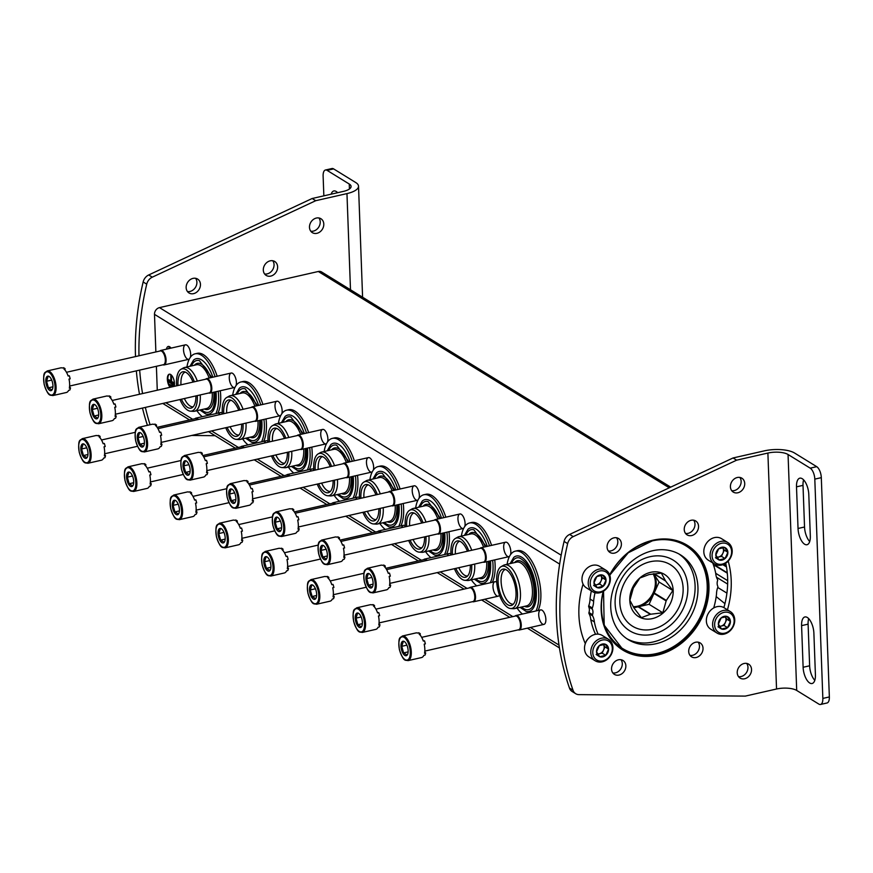 <?xml version="1.0" encoding="UTF-8"?>
<svg xmlns="http://www.w3.org/2000/svg" width="873" height="873" viewBox="0 0 873 873"><rect width="100%" height="100%" fill="white"/><g stroke="black" fill="none" stroke-linecap="round" stroke-linejoin="round"><path stroke-width="1.31" d="M155.874 351.95L154.488 314.345A5.947 4.9 -58.4 0 1 159.497 307.612L318.318 271.492A5.947 4.9 -58.4 0 1 321.635 271.983L670.704 487.145M715.522 564.536L714.016 566.566M716.187 596.597L724.939 603.658M726.914 593.127L717.737 587.474M174.273 386.357A7.431 3.263 -102.8 0 0 173.301 378.184A7.431 3.263 -102.8 0 0 169.275 374.211A7.431 3.263 -102.8 0 0 167.365 379.537A7.431 3.263 -102.8 0 0 170.017 387.317M166.481 349.156A7.431 3.263 77.2 0 1 170.017 347.018A7.431 3.263 77.2 0 1 171.032 348.12M264.53 443.015A7.431 3.263 77.2 0 1 267.989 441.312A7.431 3.263 77.2 0 1 268.055 441.378M310.275 471.213A7.431 3.263 77.2 0 1 313.723 469.51A7.431 3.263 77.2 0 1 313.789 469.565M356.009 499.4A7.431 3.263 77.2 0 1 359.458 497.697A7.431 3.263 77.2 0 1 359.523 497.763M401.744 527.598A7.431 3.263 77.2 0 1 405.192 525.895A7.431 3.263 77.2 0 1 405.268 525.95M447.478 555.785A7.431 3.263 77.2 0 1 450.937 554.082A7.431 3.263 77.2 0 1 451.003 554.148M499.465 595.091A7.431 3.263 77.2 0 1 493.343 589.526A7.431 3.263 77.2 0 1 496.672 582.28A7.431 3.263 77.2 0 1 496.737 582.335M545.865 619.35A7.431 3.263 77.2 0 1 545.287 623.115A7.431 3.263 77.2 0 1 539.11 617.866A7.431 3.263 77.2 0 1 542.406 610.467A7.431 3.263 77.2 0 1 545.865 619.35M218.796 414.828A7.431 3.263 77.2 0 1 222.244 413.125A7.431 3.263 77.2 0 1 222.32 413.18M235.044 387.252A7.431 3.263 77.2 0 1 229.435 379.831A7.431 3.263 77.2 0 1 232.949 373.6A7.431 3.263 77.2 0 1 236.408 382.472A7.431 3.263 77.2 0 1 236.103 385.495M280.79 415.45A7.431 3.263 77.2 0 1 275.17 408.018A7.431 3.263 77.2 0 1 278.694 401.787A7.431 3.263 77.2 0 1 282.143 410.67A7.431 3.263 77.2 0 1 281.837 413.682M326.524 443.637A7.431 3.263 77.2 0 1 320.904 436.216A7.431 3.263 77.2 0 1 324.429 429.985A7.431 3.263 77.2 0 1 327.888 438.857A7.431 3.263 77.2 0 1 327.582 441.88M372.258 471.835A7.431 3.263 77.2 0 1 366.638 464.403A7.431 3.263 77.2 0 1 370.163 458.172A7.431 3.263 77.2 0 1 373.622 467.055A7.431 3.263 77.2 0 1 373.317 470.067M418.003 500.022A7.431 3.263 77.2 0 1 412.383 492.601A7.431 3.263 77.2 0 1 415.897 486.37A7.431 3.263 77.2 0 1 419.356 495.242A7.431 3.263 77.2 0 1 419.051 498.265M463.738 528.22A7.431 3.263 77.2 0 1 458.118 520.788A7.431 3.263 77.2 0 1 461.642 514.557A7.431 3.263 77.2 0 1 465.091 523.44A7.431 3.263 77.2 0 1 464.796 526.452M509.472 556.407A7.431 3.263 77.2 0 1 503.852 548.986A7.431 3.263 77.2 0 1 507.377 542.755A7.431 3.263 77.2 0 1 510.836 551.627A7.431 3.263 77.2 0 1 510.53 554.65M189.31 359.065A7.431 3.263 77.2 0 1 183.69 351.633A7.431 3.263 77.2 0 1 187.215 345.413A7.431 3.263 77.2 0 1 190.674 354.285A7.431 3.263 77.2 0 1 190.369 357.297M157.271 390.22L156.398 366.3M587.998 638.916A7.431 6.133 121.6 0 0 585.685 642.67M615.127 603.745A41.5 34.243 121.6 0 0 670.89 624.904A41.5 34.243 121.6 0 0 668.423 557.771A41.5 34.243 121.6 0 0 615.127 603.745M168.467 348.698A6.144 2.695 77.2 0 1 169.668 347.443A6.144 2.695 77.2 0 1 170.595 347.574M172.647 386.728L169.493 384.371L172.494 386.761M173.16 386.193L169.493 384.371M173.291 385.08L168.696 381.708L173.269 384.524M173.792 384.404L168.696 381.708M170.857 375.99L170.77 381.086L168.074 379.962L173.792 383.487L171.053 381.261L171.381 375.87L170.573 375.816M173.792 383.487L174.294 382.821L171.053 381.261M171.577 381.141L171.381 375.87M170.748 380.639L168.053 379.417M169.537 374.168A7.431 3.263 -102.8 0 0 167.9 379.7A7.431 3.263 -102.8 0 0 170.541 387.208M193.184 406.818A17.831 7.824 77.2 0 1 184.378 398.535M180.973 384.829A17.831 7.824 77.2 0 1 185.283 372.062M220.302 390.744A33.436 14.677 77.2 0 1 220.694 395.851A33.436 14.677 77.2 0 1 217.912 413.136M186.942 366.944A33.436 14.677 77.2 0 1 195.116 353.816L197.2 353.336A33.436 14.677 77.2 0 1 217.148 376.219M218.217 391.213A33.436 14.677 77.2 0 1 218.61 396.32A33.436 14.677 77.2 0 1 215.827 413.616M202.307 416.683A33.436 14.677 77.2 0 1 196.894 410.703M195.116 353.816A33.436 14.677 77.2 0 1 215.074 376.7M216.002 391.726A28.427 12.484 77.2 0 1 216.198 394.847A28.427 12.484 77.2 0 1 205.842 414.02L199.917 410.015M189.965 366.267L193.577 360.091A28.427 12.484 77.2 0 1 212.87 377.191M214.944 391.966L215.107 394.509C215.009 408.739 211.07 410.899 210.895 410.997A26.55 11.655 77.2 0 1 201.434 409.677M191.482 365.918A26.55 11.655 77.2 0 1 199.437 360.636L211.833 377.431M213.83 392.217A23.626 10.378 77.2 0 1 213.896 393.417A23.626 10.378 77.2 0 1 204.337 409.011M194.384 365.252A23.626 10.378 77.2 0 1 210.742 377.682M212.248 392.577A22.436 9.854 77.2 0 1 212.281 393.297A22.436 9.854 77.2 0 1 206.464 408.531L194.493 411.248A22.436 9.854 77.2 0 1 193.184 411.347L190.456 411.161A21.639 9.505 77.2 0 1 179.991 399.528M176.641 385.811A21.639 9.505 77.2 0 1 180.94 369.323L183.319 367.969A22.436 9.854 77.2 0 1 184.541 367.5L196.512 364.772A22.436 9.854 77.2 0 1 209.171 378.042M200.244 394.923A22.436 9.854 77.2 0 1 200.299 396.026A22.436 9.854 77.2 0 1 194.493 411.248M184.541 367.5A22.436 9.854 77.2 0 1 197.331 381.108M197.276 395.6A21.639 9.505 77.2 0 1 197.32 396.386A21.639 9.505 77.2 0 1 190.456 411.161M180.94 369.323A21.639 9.505 77.2 0 1 194.363 381.785M195.879 395.916A18.628 8.173 77.2 0 1 192.049 407.735A18.628 8.173 77.2 0 1 181.398 399.212M178.005 385.506A18.628 8.173 77.2 0 1 183.854 371.723A18.628 8.173 77.2 0 1 193.009 382.09M238.918 435.005A17.831 7.824 77.2 0 1 230.112 426.722M226.707 413.027A17.831 7.824 77.2 0 1 231.018 400.26M266.047 418.931A33.436 14.677 77.2 0 1 266.429 424.049A33.436 14.677 77.2 0 1 263.646 441.334M232.676 395.142A33.436 14.677 77.2 0 1 240.85 382.003L242.934 381.534A33.436 14.677 77.2 0 1 262.893 404.417M263.962 419.411A33.436 14.677 77.2 0 1 264.344 424.518A33.436 14.677 77.2 0 1 261.562 441.803M248.041 444.881A33.436 14.677 77.2 0 1 242.629 438.901M240.85 382.003A33.436 14.677 77.2 0 1 260.809 404.886M261.736 419.913A28.427 12.484 77.2 0 1 261.944 423.034A28.427 12.484 77.2 0 1 251.577 442.218L245.651 438.213M235.699 394.454L239.311 388.278A28.427 12.484 77.2 0 1 258.615 405.388M260.689 420.153L260.841 422.707C260.754 436.937 256.804 439.086 256.629 439.195A26.55 11.655 77.2 0 1 247.168 437.864M237.216 394.105A26.55 11.655 77.2 0 1 245.171 388.823L257.568 405.629M259.576 420.404A23.626 10.378 77.2 0 1 259.63 421.615A23.626 10.378 77.2 0 1 250.082 437.209M240.119 393.45A23.626 10.378 77.2 0 1 256.487 405.869M257.982 420.764A22.436 9.854 77.2 0 1 258.015 421.495A22.436 9.854 77.2 0 1 252.199 436.718L240.228 439.446A22.436 9.854 77.2 0 1 238.929 439.545L236.19 439.359A21.639 9.505 77.2 0 1 225.736 427.726M222.386 414.009A21.639 9.505 77.2 0 1 226.674 397.51L229.064 396.167A22.436 9.854 77.2 0 1 230.276 395.687L242.247 392.959A22.436 9.854 77.2 0 1 254.905 406.229M245.99 423.121A22.436 9.854 77.2 0 1 246.044 424.223A22.436 9.854 77.2 0 1 240.228 439.446M230.276 395.687A22.436 9.854 77.2 0 1 243.065 409.306M243.021 423.787A21.639 9.505 77.2 0 1 243.054 424.573A21.639 9.505 77.2 0 1 236.19 439.359M226.674 397.51A21.639 9.505 77.2 0 1 240.108 409.983M241.614 424.114A18.628 8.173 77.2 0 1 237.783 435.933A18.628 8.173 77.2 0 1 227.133 427.41M223.739 413.704A18.628 8.173 77.2 0 1 229.599 399.91A18.628 8.173 77.2 0 1 238.744 410.288M284.663 463.203A17.831 7.824 77.2 0 1 275.846 454.92M272.452 441.214A17.831 7.824 77.2 0 1 276.752 428.447M311.781 447.129A33.436 14.677 77.2 0 1 312.163 452.236A33.436 14.677 77.2 0 1 309.38 469.521M278.422 423.329A33.436 14.677 77.2 0 1 286.595 410.201L288.668 409.721A33.436 14.677 77.2 0 1 308.627 432.604M309.697 447.598A33.436 14.677 77.2 0 1 310.09 452.705A33.436 14.677 77.2 0 1 307.296 470.001M293.786 473.068A33.436 14.677 77.2 0 1 288.374 467.088M286.595 410.201A33.436 14.677 77.2 0 1 306.543 433.084M307.471 448.111A28.427 12.484 77.2 0 1 307.678 451.232A28.427 12.484 77.2 0 1 297.322 470.405L291.386 466.4M281.433 422.641L285.056 416.476A28.427 12.484 77.2 0 1 304.35 433.575M306.423 448.351L306.576 450.894C306.488 465.123 302.549 467.284 302.364 467.382A26.55 11.655 77.2 0 1 292.902 466.062M282.95 422.303A26.55 11.655 77.2 0 1 290.916 417.01L303.302 433.816M305.31 448.602A23.626 10.378 77.2 0 1 305.364 449.802A23.626 10.378 77.2 0 1 295.816 465.396M285.864 421.637A23.626 10.378 77.2 0 1 302.222 434.067M303.728 448.962A22.436 9.854 77.2 0 1 303.76 449.682A22.436 9.854 77.2 0 1 297.944 464.916L285.962 467.633A22.436 9.854 77.2 0 1 284.663 467.732L281.924 467.546A21.639 9.505 77.2 0 1 271.47 455.913M268.12 442.196A21.639 9.505 77.2 0 1 272.409 425.708L274.799 424.354A22.436 9.854 77.2 0 1 276.01 423.885L287.992 421.157A22.436 9.854 77.2 0 1 300.65 434.416M291.724 451.308A22.436 9.854 77.2 0 1 291.778 452.41A22.436 9.854 77.2 0 1 285.962 467.633M276.01 423.885A22.436 9.854 77.2 0 1 288.799 437.493M288.756 451.985A21.639 9.505 77.2 0 1 288.788 452.771A21.639 9.505 77.2 0 1 281.924 467.546M272.409 425.708A21.639 9.505 77.2 0 1 285.842 438.17M287.359 452.301A18.628 8.173 77.2 0 1 283.529 464.12A18.628 8.173 77.2 0 1 272.867 455.597M269.484 441.891A18.628 8.173 77.2 0 1 275.333 428.108A18.628 8.173 77.2 0 1 284.478 438.475M330.398 491.39A17.831 7.824 77.2 0 1 321.591 483.107M318.187 469.412A17.831 7.824 77.2 0 1 322.497 456.644M357.515 475.316A33.436 14.677 77.2 0 1 357.908 480.434A33.436 14.677 77.2 0 1 355.125 497.719M324.156 451.527A33.436 14.677 77.2 0 1 332.329 438.388L334.414 437.919A33.436 14.677 77.2 0 1 354.362 460.802M355.431 475.796A33.436 14.677 77.2 0 1 355.824 480.903A33.436 14.677 77.2 0 1 353.041 498.188M339.521 501.266A33.436 14.677 77.2 0 1 334.108 495.286M332.329 438.388A33.436 14.677 77.2 0 1 352.277 461.271M353.216 476.298A28.427 12.484 77.2 0 1 353.412 479.419A28.427 12.484 77.2 0 1 343.056 498.603L337.131 494.598M327.179 450.839L330.791 444.663A28.427 12.484 77.2 0 1 350.084 461.773M352.157 476.538L352.31 479.091C352.223 493.321 348.283 495.471 348.109 495.58A26.55 11.655 77.2 0 1 338.648 494.249M328.695 450.49A26.55 11.655 77.2 0 1 336.651 445.208L349.047 462.013M351.044 476.789A23.626 10.378 77.2 0 1 351.11 477.989A23.626 10.378 77.2 0 1 341.55 493.594M331.598 449.835A23.626 10.378 77.2 0 1 347.956 462.254M349.462 477.149A22.436 9.854 77.2 0 1 349.495 477.88A22.436 9.854 77.2 0 1 343.678 493.103L331.696 495.831A22.436 9.854 77.2 0 1 330.398 495.929L327.67 495.744A21.639 9.505 77.2 0 1 317.205 484.111M313.854 470.394A21.639 9.505 77.2 0 1 318.154 453.895L320.533 452.552A22.436 9.854 77.2 0 1 321.744 452.072L333.726 449.344A22.436 9.854 77.2 0 1 346.385 462.614M337.458 479.506A22.436 9.854 77.2 0 1 337.513 480.608A22.436 9.854 77.2 0 1 331.696 495.831M321.744 452.072A22.436 9.854 77.2 0 1 334.545 465.691M334.49 480.172A21.639 9.505 77.2 0 1 334.534 480.958A21.639 9.505 77.2 0 1 327.67 495.744M318.154 453.895A21.639 9.505 77.2 0 1 331.576 466.357M333.093 480.499A18.628 8.173 77.2 0 1 329.263 492.317A18.628 8.173 77.2 0 1 318.601 483.784M315.218 470.078A18.628 8.173 77.2 0 1 321.068 456.295A18.628 8.173 77.2 0 1 330.223 466.673M376.132 519.588A17.831 7.824 77.2 0 1 367.326 511.305M363.921 497.599A17.831 7.824 77.2 0 1 368.231 484.831M403.25 503.514A33.436 14.677 77.2 0 1 403.642 508.621A33.436 14.677 77.2 0 1 400.86 525.906M369.89 479.714A33.436 14.677 77.2 0 1 378.064 466.586L380.148 466.106A33.436 14.677 77.2 0 1 400.107 488.989M401.176 503.983A33.436 14.677 77.2 0 1 401.558 509.09A33.436 14.677 77.2 0 1 398.775 526.386M385.255 529.453A33.436 14.677 77.2 0 1 379.842 523.473M378.064 466.586A33.436 14.677 77.2 0 1 398.023 489.469M398.95 504.496A28.427 12.484 77.2 0 1 399.157 507.606A28.427 12.484 77.2 0 1 388.791 526.79L382.865 522.785M372.913 479.026L376.525 472.86A28.427 12.484 77.2 0 1 395.829 489.96M397.892 504.736L398.055 507.278C397.957 521.508 394.018 523.669 393.843 523.767A26.55 11.655 77.2 0 1 384.382 522.447M374.43 478.688A26.55 11.655 77.2 0 1 382.385 473.395L394.782 490.2M396.779 504.987A23.626 10.378 77.2 0 1 396.844 506.187A23.626 10.378 77.2 0 1 387.285 521.781M377.332 478.022A23.626 10.378 77.2 0 1 393.701 490.451M395.196 505.347A22.436 9.854 77.2 0 1 395.229 506.067A22.436 9.854 77.2 0 1 389.413 521.301L377.442 524.018A22.436 9.854 77.2 0 1 376.143 524.116L373.404 523.931A21.639 9.505 77.2 0 1 362.939 512.298M359.6 498.581A21.639 9.505 77.2 0 1 363.888 482.092L366.267 480.739A22.436 9.854 77.2 0 1 367.489 480.27L379.46 477.542A22.436 9.854 77.2 0 1 392.119 490.801M383.203 507.693A22.436 9.854 77.2 0 1 383.258 508.795A22.436 9.854 77.2 0 1 377.442 524.018M367.489 480.27A22.436 9.854 77.2 0 1 380.279 493.878M380.235 508.37A21.639 9.505 77.2 0 1 380.268 509.155A21.639 9.505 77.2 0 1 373.404 523.931M363.888 482.092A21.639 9.505 77.2 0 1 377.322 494.555M378.827 508.686A18.628 8.173 77.2 0 1 374.997 520.504A18.628 8.173 77.2 0 1 364.347 511.982M360.953 498.276A18.628 8.173 77.2 0 1 366.813 484.493A18.628 8.173 77.2 0 1 375.957 494.86M421.866 547.775A17.831 7.824 77.2 0 1 413.06 539.492M409.655 525.797A17.831 7.824 77.2 0 1 413.966 513.029M448.995 531.701A33.436 14.677 77.2 0 1 449.377 536.808A33.436 14.677 77.2 0 1 446.594 554.104M415.635 507.911A33.436 14.677 77.2 0 1 423.798 494.773L425.882 494.304A33.436 14.677 77.2 0 1 445.841 517.187M446.911 532.181A33.436 14.677 77.2 0 1 447.292 537.288A33.436 14.677 77.2 0 1 444.51 554.573M430.989 557.651A33.436 14.677 77.2 0 1 425.588 551.671M423.798 494.773A33.436 14.677 77.2 0 1 443.757 517.656M444.684 532.683A28.427 12.484 77.2 0 1 444.892 535.804A28.427 12.484 77.2 0 1 434.525 554.988L428.599 550.983M418.647 507.224L422.259 501.047A28.427 12.484 77.2 0 1 441.563 518.158M443.637 532.923L443.79 535.476C443.702 549.706 439.763 551.856 439.577 551.954A26.55 11.655 77.2 0 1 430.116 550.634M420.164 506.875A26.55 11.655 77.2 0 1 428.13 501.593L440.516 518.398M442.524 533.174A23.626 10.378 77.2 0 1 442.578 534.374A23.626 10.378 77.2 0 1 433.03 549.979M423.078 506.22A23.626 10.378 77.2 0 1 439.435 518.638M440.93 533.534A22.436 9.854 77.2 0 1 440.963 534.265A22.436 9.854 77.2 0 1 435.158 549.488L423.176 552.216A22.436 9.854 77.2 0 1 421.877 552.314L419.138 552.129A21.639 9.505 77.2 0 1 408.684 540.496M405.334 526.779A21.639 9.505 77.2 0 1 409.623 510.279L412.012 508.926A22.436 9.854 77.2 0 1 413.224 508.457L425.206 505.729A22.436 9.854 77.2 0 1 437.864 518.999M428.938 535.88A22.436 9.854 77.2 0 1 428.992 536.982A22.436 9.854 77.2 0 1 423.176 552.216M413.224 508.457A22.436 9.854 77.2 0 1 426.013 522.076M425.969 536.557A21.639 9.505 77.2 0 1 426.002 537.342A21.639 9.505 77.2 0 1 419.138 552.129M409.623 510.279A21.639 9.505 77.2 0 1 423.056 522.741M424.573 536.884A18.628 8.173 77.2 0 1 420.731 548.702A18.628 8.173 77.2 0 1 410.081 540.169M406.687 526.463A18.628 8.173 77.2 0 1 412.547 512.68A18.628 8.173 77.2 0 1 421.692 523.058M467.612 575.973A17.831 7.824 77.2 0 1 458.794 567.69M455.4 553.984A17.831 7.824 77.2 0 1 459.7 541.216M494.729 559.899A33.436 14.677 77.2 0 1 495.122 565.006A33.436 14.677 77.2 0 1 492.328 582.291M461.37 536.098A33.436 14.677 77.2 0 1 469.543 522.971L471.627 522.49A33.436 14.677 77.2 0 1 491.575 545.374M492.645 560.368A33.436 14.677 77.2 0 1 493.038 565.475A33.436 14.677 77.2 0 1 490.255 582.771M476.734 585.838A33.436 14.677 77.2 0 1 471.322 579.858M469.543 522.971A33.436 14.677 77.2 0 1 489.491 545.854M490.43 560.881A28.427 12.484 77.2 0 1 490.626 563.991A28.427 12.484 77.2 0 1 480.27 583.175L474.345 579.17M464.392 535.411L468.004 529.245A28.427 12.484 77.2 0 1 487.298 546.345M489.371 561.121L489.524 563.663C489.437 577.893 485.497 580.054 485.323 580.152A26.55 11.655 77.2 0 1 475.85 578.832M465.898 535.073A26.55 11.655 77.2 0 1 473.864 529.78L486.25 546.585M488.258 561.372A23.626 10.378 77.2 0 1 488.313 562.572A23.626 10.378 77.2 0 1 478.764 578.166M468.812 534.407A23.626 10.378 77.2 0 1 485.17 546.836M486.676 561.732A22.436 9.854 77.2 0 1 486.708 562.452A22.436 9.854 77.2 0 1 480.892 577.686L468.91 580.403A22.436 9.854 77.2 0 1 467.612 580.501L464.883 580.316A21.639 9.505 77.2 0 1 454.418 568.683M451.068 554.966A21.639 9.505 77.2 0 1 455.357 538.477L457.747 537.124A22.436 9.854 77.2 0 1 458.958 536.644L470.94 533.927A22.436 9.854 77.2 0 1 483.598 547.185M474.672 564.078A22.436 9.854 77.2 0 1 474.726 565.18A22.436 9.854 77.2 0 1 468.91 580.403M458.958 536.644A22.436 9.854 77.2 0 1 471.747 550.263M471.704 564.755A21.639 9.505 77.2 0 1 471.736 565.54A21.639 9.505 77.2 0 1 464.883 580.316M455.357 538.477A21.639 9.505 77.2 0 1 468.79 550.939M470.307 565.071A18.628 8.173 77.2 0 1 466.477 576.889A18.628 8.173 77.2 0 1 455.815 568.367M452.432 554.661A18.628 8.173 77.2 0 1 458.281 540.878A18.628 8.173 77.2 0 1 467.437 551.245M513.346 604.16A17.831 7.824 77.2 0 1 502.04 588.457A17.831 7.824 77.2 0 1 505.445 569.403M507.104 564.296A33.436 14.677 77.2 0 1 515.277 551.158L517.362 550.688A33.436 14.677 77.2 0 1 540.856 593.193A33.436 14.677 77.2 0 1 538.074 610.489M515.277 551.158A33.436 14.677 77.2 0 1 538.772 593.673A33.436 14.677 77.2 0 1 535.989 610.958M522.469 614.035A33.436 14.677 77.2 0 1 517.056 608.055M510.127 563.609L513.739 557.432A28.427 12.484 77.2 0 1 527.958 563.805A28.427 12.484 77.2 0 1 536.36 592.189A28.427 12.484 77.2 0 1 526.004 611.373L520.079 607.368M511.643 563.26A26.55 11.655 77.2 0 1 519.599 557.978C528.1 562.408 533.327 573.703 535.269 591.861C535.171 606.091 531.231 608.241 531.057 608.339A26.55 11.655 77.2 0 1 521.596 607.019M514.546 562.605A23.626 10.378 77.2 0 1 526.615 566.512A23.626 10.378 77.2 0 1 534.058 590.759A23.626 10.378 77.2 0 1 524.498 606.364M501.102 566.664L503.481 565.311A22.436 9.854 77.2 0 1 504.703 564.842L516.674 562.114A22.436 9.854 77.2 0 1 532.443 590.65A22.436 9.854 77.2 0 1 526.626 605.873L514.655 608.601A22.436 9.854 77.2 0 1 513.346 608.699L510.618 608.514A21.639 9.505 77.2 0 1 497.806 589.417A21.639 9.505 77.2 0 1 501.102 566.664A21.639 9.505 77.2 0 1 511.567 572.906A21.639 9.505 77.2 0 1 517.482 593.727A21.639 9.505 77.2 0 1 510.618 608.514M504.703 564.842A22.436 9.854 77.2 0 1 520.461 593.367A22.436 9.854 77.2 0 1 514.655 608.601M516.03 592.832A18.628 8.173 77.2 0 1 512.211 605.087A18.628 8.173 77.2 0 1 499.094 589.122A18.628 8.173 77.2 0 1 504.016 569.065A18.628 8.173 77.2 0 1 516.03 592.832M47.218 370.949L60.761 367.86A12.626 5.544 77.2 0 1 62.343 368.002L63.522 367.729A12.626 5.544 -102.8 0 1 65.082 368.701L63.904 368.963A12.626 5.544 77.2 0 1 68.116 375.99L69.294 375.728A12.626 5.544 -102.8 0 1 70.167 378.838L69 379.1A12.626 5.544 77.2 0 1 69.633 383.924A12.626 5.544 77.2 0 1 69.327 388.169L70.506 387.907A12.626 5.544 -102.8 0 1 69.818 390.056L68.651 390.318A12.626 5.544 77.2 0 1 66.359 392.501L52.816 395.578C50.187 394.661 48.648 397.619 44.196 384.546C42.624 370.818 45.145 373.055 47.218 370.949A12.626 5.544 77.2 0 1 56.09 387.001A12.626 5.544 77.2 0 1 52.816 395.578M52.937 385.615A7.431 3.263 77.2 0 1 52.358 389.38A7.431 3.263 77.2 0 1 46.182 384.131A7.431 3.263 77.2 0 1 49.488 376.732A7.431 3.263 77.2 0 1 52.937 385.615M48.004 376.721L46.564 381.261L48.419 387.83L51.714 389.86M46.564 381.261L51.725 380.082M48.419 387.83L52.926 386.804M65.082 368.701A4.954 2.172 -102.8 0 0 65.006 370.097M69.567 386.586A4.954 2.172 -102.8 0 0 70.506 387.907M160.01 350.935L159.934 351.022A7.431 3.263 77.2 0 1 160.01 350.935A7.431 3.263 77.2 0 1 160.85 350.433A7.431 3.263 77.2 0 1 166.066 359.883A7.431 3.263 77.2 0 1 164.146 364.925A7.431 3.263 77.2 0 1 163.175 364.838A7.431 3.263 77.2 0 1 163.065 364.783M66.479 372.28L160.359 350.924A7.06 3.099 77.2 0 1 165.324 359.894A7.06 3.099 77.2 0 1 163.491 364.685L69.611 386.041M92.953 399.136L106.495 396.058A12.626 5.544 77.2 0 1 108.088 396.189L109.256 395.927A12.626 5.544 -102.8 0 1 110.816 396.888L109.649 397.15A12.626 5.544 77.2 0 1 113.861 404.188L115.029 403.915A12.626 5.544 -102.8 0 1 115.902 407.025L114.734 407.287A12.626 5.544 77.2 0 1 115.367 412.121A12.626 5.544 77.2 0 1 115.072 416.366L116.24 416.094A12.626 5.544 -102.8 0 1 115.552 418.243L114.385 418.505A12.626 5.544 77.2 0 1 112.093 420.688L98.562 423.765C95.932 422.859 94.382 425.817 89.93 412.733C88.369 399.016 90.879 401.253 92.953 399.136A12.626 5.544 77.2 0 1 101.825 415.199A12.626 5.544 77.2 0 1 98.562 423.765M98.682 413.802A7.431 3.263 77.2 0 1 98.092 417.567A7.431 3.263 77.2 0 1 91.927 412.318A7.431 3.263 77.2 0 1 95.222 404.93A7.431 3.263 77.2 0 1 98.682 413.802M93.749 404.919L92.298 409.448L94.153 416.017L97.46 418.058M92.298 409.448L97.46 408.28M94.153 416.017L98.671 414.991M110.816 396.888A4.954 2.172 -102.8 0 0 110.751 398.295M115.301 414.773A4.954 2.172 -102.8 0 0 116.24 416.094M205.755 379.122L205.668 379.22A7.431 3.263 77.2 0 1 205.755 379.122A7.431 3.263 77.2 0 1 206.585 378.631A7.431 3.263 77.2 0 1 211.801 388.07A7.431 3.263 77.2 0 1 209.88 393.112A7.431 3.263 77.2 0 1 208.909 393.025A7.431 3.263 77.2 0 1 208.8 392.981L208.909 393.025M112.213 400.467L206.104 379.111A7.06 3.099 77.2 0 1 211.059 388.092A7.06 3.099 77.2 0 1 209.236 392.883L115.345 414.239M138.687 427.334L152.229 424.245A12.626 5.544 77.2 0 1 153.823 424.387L154.99 424.114A12.626 5.544 -102.8 0 1 156.551 425.086L155.383 425.347A12.626 5.544 77.2 0 1 159.595 432.375L160.763 432.113A12.626 5.544 -102.8 0 1 161.647 435.223L160.468 435.485A12.626 5.544 77.2 0 1 161.101 440.308A12.626 5.544 77.2 0 1 160.807 444.553L161.974 444.292A12.626 5.544 -102.8 0 1 161.298 446.441L160.119 446.703A12.626 5.544 77.2 0 1 157.827 448.886L144.296 451.963C141.666 451.046 140.117 454.004 135.675 440.93C134.104 427.203 136.625 429.44 138.687 427.334A12.626 5.544 77.2 0 1 147.57 443.386A12.626 5.544 77.2 0 1 144.296 451.963M144.416 442A7.431 3.263 77.2 0 1 143.838 445.754A7.431 3.263 77.2 0 1 137.661 440.516A7.431 3.263 77.2 0 1 140.957 433.117A7.431 3.263 77.2 0 1 144.416 442M139.484 433.106L138.032 437.646L139.887 444.215L143.194 446.245M138.032 437.646L143.205 436.467M139.887 444.215L144.405 443.189M156.551 425.086A4.954 2.172 -102.8 0 0 156.485 426.482M161.036 442.971A4.954 2.172 -102.8 0 0 161.974 444.292M251.489 407.32L251.402 407.407A7.431 3.263 77.2 0 1 251.489 407.32A7.431 3.263 77.2 0 1 252.319 406.818A7.431 3.263 77.2 0 1 257.546 416.268A7.431 3.263 77.2 0 1 255.614 421.31A7.431 3.263 77.2 0 1 254.654 421.223A7.431 3.263 77.2 0 1 254.545 421.168L254.654 421.223M157.948 428.665L251.839 407.309A7.06 3.099 77.2 0 1 256.804 416.279A7.06 3.099 77.2 0 1 254.971 421.07L161.079 442.425M184.432 455.52L197.964 452.443A12.626 5.544 77.2 0 1 199.557 452.574L200.735 452.312A12.626 5.544 -102.8 0 1 202.296 453.273L201.117 453.534A12.626 5.544 77.2 0 1 205.33 460.573L206.508 460.3A12.626 5.544 -102.8 0 1 207.381 463.41L206.214 463.672A12.626 5.544 77.2 0 1 206.846 468.506A12.626 5.544 77.2 0 1 206.541 472.751L207.719 472.479A12.626 5.544 -102.8 0 1 207.032 474.628L205.853 474.89A12.626 5.544 77.2 0 1 203.573 477.073L190.03 480.15C187.4 479.244 185.862 482.202 181.409 469.117C179.838 455.4 182.359 457.638 184.432 455.52A12.626 5.544 77.2 0 1 193.304 471.584A12.626 5.544 77.2 0 1 190.03 480.15M190.15 470.187A7.431 3.263 77.2 0 1 189.572 473.952A7.431 3.263 77.2 0 1 183.395 468.703A7.431 3.263 77.2 0 1 186.691 461.315A7.431 3.263 77.2 0 1 190.15 470.187M185.218 461.304L183.777 465.833L185.633 472.402L188.928 474.443M183.777 465.833L188.939 464.665M185.633 472.402L190.139 471.376M202.296 453.273A4.954 2.172 -102.8 0 0 202.22 454.68M206.781 471.158A4.954 2.172 -102.8 0 0 207.719 472.479M297.224 435.507L297.136 435.594A7.431 3.263 77.2 0 1 297.224 435.507A7.431 3.263 77.2 0 1 298.053 435.005A7.431 3.263 77.2 0 1 303.28 444.455A7.431 3.263 77.2 0 1 301.349 449.497A7.431 3.263 77.2 0 1 300.388 449.409A7.431 3.263 77.2 0 1 300.279 449.366L300.388 449.409M203.693 456.852L297.573 435.496A7.06 3.099 77.2 0 1 302.538 444.477A7.06 3.099 77.2 0 1 300.705 449.268L206.814 470.623M230.166 483.707L243.709 480.63A12.626 5.544 77.2 0 1 245.291 480.772L246.47 480.499A12.626 5.544 -102.8 0 1 248.03 481.459L246.863 481.732A12.626 5.544 77.2 0 1 251.075 488.76L252.242 488.498A12.626 5.544 -102.8 0 1 253.115 491.597L251.948 491.87A12.626 5.544 77.2 0 1 252.581 496.693A12.626 5.544 77.2 0 1 252.275 500.938L253.454 500.676A12.626 5.544 -102.8 0 1 252.766 502.815L251.599 503.088A12.626 5.544 77.2 0 1 249.307 505.26L235.765 508.348C233.146 507.431 231.596 510.389 227.144 497.315C225.572 483.587 228.093 485.825 230.166 483.707A12.626 5.544 77.2 0 1 239.038 499.771A12.626 5.544 77.2 0 1 235.765 508.348M235.885 498.374A7.431 3.263 77.2 0 1 235.306 502.139A7.431 3.263 77.2 0 1 229.141 496.901A7.431 3.263 77.2 0 1 232.436 489.502A7.431 3.263 77.2 0 1 235.885 498.374M230.963 489.491L229.512 494.031L231.367 500.6L234.662 502.63M229.512 494.031L234.673 492.852M231.367 500.6L235.874 499.574M248.03 481.459A4.954 2.172 -102.8 0 0 247.954 482.867M252.515 499.356A4.954 2.172 -102.8 0 0 253.454 500.676M342.969 463.705L342.882 463.792A7.431 3.263 77.2 0 1 342.969 463.705A7.431 3.263 77.2 0 1 343.798 463.203A7.431 3.263 77.2 0 1 349.014 472.653A7.431 3.263 77.2 0 1 347.094 477.695A7.431 3.263 77.2 0 1 346.123 477.596A7.431 3.263 77.2 0 1 346.014 477.553L346.123 477.596M249.427 485.05L343.318 463.694A7.06 3.099 77.2 0 1 348.272 472.664A7.06 3.099 77.2 0 1 346.439 477.455L252.559 498.81M275.901 511.905L289.443 508.828A12.626 5.544 77.2 0 1 291.036 508.959L292.204 508.697A12.626 5.544 -102.8 0 1 293.764 509.657L292.597 509.919A12.626 5.544 77.2 0 1 296.809 516.958L297.977 516.685A12.626 5.544 -102.8 0 1 298.861 519.795L297.682 520.057A12.626 5.544 77.2 0 1 298.315 524.88A12.626 5.544 77.2 0 1 298.02 529.136L299.188 528.863A12.626 5.544 -102.8 0 1 298.501 531.013L297.333 531.275A12.626 5.544 77.2 0 1 295.041 533.458L281.51 536.535C278.88 535.629 277.33 538.586 272.878 525.502C271.317 511.785 273.827 514.022 275.901 511.905A12.626 5.544 77.2 0 1 284.784 527.969A12.626 5.544 77.2 0 1 281.51 536.535M281.63 526.572A7.431 3.263 77.2 0 1 281.041 530.337A7.431 3.263 77.2 0 1 274.875 525.088A7.431 3.263 77.2 0 1 278.171 517.7A7.431 3.263 77.2 0 1 281.63 526.572M276.697 517.689L275.246 522.218L277.101 528.787L280.408 530.828M275.246 522.218L280.408 521.05M277.101 528.787L281.619 527.761M293.764 509.657A4.954 2.172 -102.8 0 0 293.699 511.065M298.25 527.543A4.954 2.172 -102.8 0 0 299.188 528.863M388.627 491.979A7.431 3.263 77.2 0 1 388.703 491.892A7.431 3.263 77.2 0 1 389.533 491.39A7.431 3.263 77.2 0 1 394.749 500.84A7.431 3.263 77.2 0 1 392.828 505.882A7.431 3.263 77.2 0 1 391.868 505.794A7.431 3.263 77.2 0 1 391.748 505.751L391.868 505.794M295.161 513.237L389.052 491.881A7.06 3.099 77.2 0 1 394.007 500.862A7.06 3.099 77.2 0 1 392.184 505.653L298.293 527.008M321.646 540.092L335.177 537.015A12.626 5.544 77.2 0 1 336.771 537.157L337.938 536.884A12.626 5.544 -102.8 0 1 339.51 537.844L338.331 538.117A12.626 5.544 77.2 0 1 342.543 545.145L343.722 544.883A12.626 5.544 -102.8 0 1 344.595 547.982L343.427 548.255A12.626 5.544 77.2 0 1 344.06 553.078A12.626 5.544 77.2 0 1 343.755 557.323L344.922 557.061A12.626 5.544 -102.8 0 1 344.246 559.2L343.067 559.473A12.626 5.544 77.2 0 1 340.786 561.645L327.244 564.733C324.614 563.816 323.075 566.773 318.623 553.7C317.052 539.972 319.573 542.209 321.646 540.092A12.626 5.544 77.2 0 1 330.518 556.156A12.626 5.544 77.2 0 1 327.244 564.733M327.364 554.759A7.431 3.263 77.2 0 1 326.786 558.524A7.431 3.263 77.2 0 1 320.609 553.286A7.431 3.263 77.2 0 1 323.905 545.887A7.431 3.263 77.2 0 1 327.364 554.759M322.432 545.876L320.991 550.416L322.835 556.985L326.142 559.015M320.991 550.416L326.153 549.237M322.835 556.985L327.353 555.959M339.51 537.844A4.954 2.172 -102.8 0 0 339.433 539.252M343.984 555.741A4.954 2.172 -102.8 0 0 344.922 557.061M434.438 520.09L434.35 520.177A7.431 3.263 77.2 0 1 434.438 520.09A7.431 3.263 77.2 0 1 435.267 519.588A7.431 3.263 77.2 0 1 440.494 529.038A7.431 3.263 77.2 0 1 438.562 534.08A7.431 3.263 77.2 0 1 437.602 533.981A7.431 3.263 77.2 0 1 437.493 533.938L437.602 533.981M340.896 541.435L434.787 520.079A7.06 3.099 77.2 0 1 439.752 529.049A7.06 3.099 77.2 0 1 437.919 533.84L344.027 555.195M367.38 568.29L380.912 565.213A12.626 5.544 77.2 0 1 382.505 565.344L383.684 565.082A12.626 5.544 -102.8 0 1 385.244 566.042L384.065 566.304A12.626 5.544 77.2 0 1 388.278 573.343L389.456 573.07A12.626 5.544 -102.8 0 1 390.329 576.18L389.162 576.442A12.626 5.544 77.2 0 1 389.795 581.265A12.626 5.544 77.2 0 1 389.489 585.521L390.668 585.248A12.626 5.544 -102.8 0 1 389.98 587.398L388.812 587.66A12.626 5.544 77.2 0 1 386.521 589.842L372.978 592.92C370.348 592.003 368.81 594.96 364.357 581.887C362.786 568.17 365.307 570.407 367.38 568.29A12.626 5.544 77.2 0 1 376.252 584.353A12.626 5.544 77.2 0 1 372.978 592.92M373.098 582.957A7.431 3.263 77.2 0 1 372.52 586.721A7.431 3.263 77.2 0 1 366.344 581.473A7.431 3.263 77.2 0 1 369.65 574.074A7.431 3.263 77.2 0 1 373.098 582.957M368.166 574.074L366.725 578.603L368.581 585.172L371.876 587.213M366.725 578.603L371.887 577.435M368.581 585.172L373.087 584.146M385.244 566.042A4.954 2.172 -102.8 0 0 385.168 567.45M389.729 583.928A4.954 2.172 -102.8 0 0 390.668 585.248M480.172 548.277L480.095 548.364A7.431 3.263 77.2 0 1 480.172 548.277A7.431 3.263 77.2 0 1 481.012 547.775A7.431 3.263 77.2 0 1 486.228 557.225A7.431 3.263 77.2 0 1 484.308 562.267A7.431 3.263 77.2 0 1 483.336 562.179A7.431 3.263 77.2 0 1 483.227 562.136L483.336 562.179M386.641 569.622L480.521 548.266A7.06 3.099 77.2 0 1 485.486 557.247A7.06 3.099 77.2 0 1 483.653 562.037L389.773 583.393M82.248 438.661L95.79 435.583A12.626 5.544 77.2 0 1 97.383 435.714L98.551 435.452A12.626 5.544 -102.8 0 1 100.111 436.413L98.944 436.675A12.626 5.544 77.2 0 1 103.156 443.713L104.323 443.44A12.626 5.544 -102.8 0 1 105.207 446.55L104.029 446.812A12.626 5.544 77.2 0 1 104.662 451.636A12.626 5.544 77.2 0 1 104.367 455.892L105.535 455.619A12.626 5.544 -102.8 0 1 104.847 457.768L103.68 458.03A12.626 5.544 77.2 0 1 101.388 460.213L87.857 463.29C85.227 462.374 83.677 465.342 79.225 452.258C77.664 438.541 80.174 440.778 82.248 438.661A12.626 5.544 77.2 0 1 91.13 454.724A12.626 5.544 77.2 0 1 87.857 463.29M87.977 453.327A7.431 3.263 77.2 0 1 87.387 457.092A7.431 3.263 77.2 0 1 81.222 451.843A7.431 3.263 77.2 0 1 84.517 444.444A7.431 3.263 77.2 0 1 87.977 453.327M83.044 444.444L81.593 448.973L83.448 455.542L86.754 457.583M81.593 448.973L86.754 447.805M83.448 455.542L87.966 454.517M100.111 436.413A4.954 2.172 -102.8 0 0 100.046 437.82M104.596 454.298A4.954 2.172 -102.8 0 0 105.535 455.619M195.05 418.647L194.963 418.734A7.431 3.263 77.2 0 1 195.05 418.647A7.431 3.263 77.2 0 1 195.879 418.145A7.431 3.263 77.2 0 1 198.378 419.466M157.129 427.344L195.399 418.636A7.06 3.099 77.2 0 1 197.571 419.651M127.982 466.848L141.524 463.77A12.626 5.544 77.2 0 1 143.117 463.912L144.285 463.639A12.626 5.544 -102.8 0 1 145.846 464.6L144.678 464.873A12.626 5.544 77.2 0 1 148.89 471.9L150.058 471.638A12.626 5.544 -102.8 0 1 150.942 474.737L149.763 475.01A12.626 5.544 77.2 0 1 150.396 479.834A12.626 5.544 77.2 0 1 150.101 484.079L151.269 483.817A12.626 5.544 -102.8 0 1 150.593 485.955L149.414 486.228A12.626 5.544 77.2 0 1 147.133 488.4L133.591 491.488C130.961 490.571 129.411 493.529 124.97 480.456C123.399 466.728 125.919 468.965 127.982 466.848A12.626 5.544 77.2 0 1 136.865 482.911A12.626 5.544 77.2 0 1 133.591 491.488M133.711 481.514A7.431 3.263 77.2 0 1 133.132 485.279A7.431 3.263 77.2 0 1 126.956 480.041A7.431 3.263 77.2 0 1 130.252 472.642A7.431 3.263 77.2 0 1 133.711 481.514M128.778 472.631L127.338 477.171L129.182 483.74L132.489 485.77M127.338 477.171L132.5 475.992M129.182 483.74L133.7 482.714M145.846 464.6A4.954 2.172 -102.8 0 0 145.78 466.007M150.331 482.496A4.954 2.172 -102.8 0 0 151.269 483.817M240.708 446.932A7.431 3.263 77.2 0 1 240.784 446.845A7.431 3.263 77.2 0 1 241.614 446.343A7.431 3.263 77.2 0 1 244.124 447.663M202.863 455.531L241.134 446.834A7.06 3.099 77.2 0 1 243.305 447.849M173.727 495.046L187.258 491.968A12.626 5.544 77.2 0 1 188.852 492.099L190.03 491.837A12.626 5.544 -102.8 0 1 191.591 492.798L190.412 493.059A12.626 5.544 77.2 0 1 194.624 500.098L195.803 499.825A12.626 5.544 -102.8 0 1 196.676 502.935L195.508 503.197A12.626 5.544 77.2 0 1 196.141 508.021A12.626 5.544 77.2 0 1 195.836 512.276L197.014 512.004A12.626 5.544 -102.8 0 1 196.327 514.153L195.148 514.415A12.626 5.544 77.2 0 1 192.868 516.598L179.325 519.675C176.695 518.758 175.157 521.716 170.704 508.643C169.133 494.926 171.654 497.163 173.727 495.046A12.626 5.544 77.2 0 1 182.599 511.109A12.626 5.544 77.2 0 1 179.325 519.675M179.445 509.712A7.431 3.263 77.2 0 1 178.867 513.477A7.431 3.263 77.2 0 1 172.69 508.228A7.431 3.263 77.2 0 1 175.997 500.829A7.431 3.263 77.2 0 1 179.445 509.712M174.513 500.829L173.072 505.358L174.927 511.927L178.223 513.968M173.072 505.358L178.234 504.19M174.927 511.927L179.434 510.901M191.591 492.798A4.954 2.172 -102.8 0 0 191.514 494.205M196.076 510.683A4.954 2.172 -102.8 0 0 197.014 512.004M286.519 475.032L286.442 475.119A7.431 3.263 77.2 0 1 286.519 475.032A7.431 3.263 77.2 0 1 287.348 474.53A7.431 3.263 77.2 0 1 289.858 475.85M248.609 483.729L286.868 475.021A7.06 3.099 77.2 0 1 289.039 476.036M219.461 523.233L233.004 520.155A12.626 5.544 77.2 0 1 234.597 520.297L235.765 520.024A12.626 5.544 -102.8 0 1 237.325 520.985L236.157 521.257A12.626 5.544 77.2 0 1 240.37 528.285L241.537 528.023A12.626 5.544 -102.8 0 1 242.41 531.122L241.243 531.395A12.626 5.544 77.2 0 1 241.876 536.218A12.626 5.544 77.2 0 1 241.57 540.463L242.749 540.201A12.626 5.544 -102.8 0 1 242.061 542.34L240.893 542.613A12.626 5.544 77.2 0 1 238.602 544.785L225.059 547.873C222.44 546.956 220.891 549.914 216.439 536.83C214.867 523.113 217.388 525.35 219.461 523.233A12.626 5.544 77.2 0 1 228.333 539.296A12.626 5.544 77.2 0 1 225.059 547.873M225.19 537.899A7.431 3.263 77.2 0 1 224.601 541.664A7.431 3.263 77.2 0 1 218.436 536.426A7.431 3.263 77.2 0 1 221.731 529.027A7.431 3.263 77.2 0 1 225.19 537.899M220.258 529.016L218.807 533.556L220.662 540.125L223.957 542.155M218.807 533.556L223.968 532.377M220.662 540.125L225.179 539.099M237.325 520.985A4.954 2.172 -102.8 0 0 237.249 522.392M241.81 538.881A4.954 2.172 -102.8 0 0 242.749 540.201M332.264 503.23L332.176 503.317A7.431 3.263 77.2 0 1 332.264 503.23A7.431 3.263 77.2 0 1 333.093 502.728A7.431 3.263 77.2 0 1 335.592 504.048M294.343 511.916L332.613 503.219A7.06 3.099 77.2 0 1 334.785 504.234M265.196 551.43L278.738 548.353A12.626 5.544 77.2 0 1 280.331 548.484L281.499 548.222A12.626 5.544 -102.8 0 1 283.059 549.182L281.892 549.444A12.626 5.544 77.2 0 1 286.104 556.483L287.272 556.21A12.626 5.544 -102.8 0 1 288.155 559.32L286.977 559.582A12.626 5.544 77.2 0 1 287.61 564.405A12.626 5.544 77.2 0 1 287.315 568.661L288.483 568.388A12.626 5.544 -102.8 0 1 287.795 570.538L286.628 570.8A12.626 5.544 77.2 0 1 284.336 572.983L270.805 576.06C268.175 575.143 266.625 578.101 262.173 565.027C260.612 551.31 263.122 553.547 265.196 551.43A12.626 5.544 77.2 0 1 274.078 567.494A12.626 5.544 77.2 0 1 270.805 576.06M270.925 566.097A7.431 3.263 77.2 0 1 270.346 569.862A7.431 3.263 77.2 0 1 264.17 564.613A7.431 3.263 77.2 0 1 267.465 557.214A7.431 3.263 77.2 0 1 270.925 566.097M265.992 557.214L264.541 561.743L266.396 568.312L269.702 570.353M264.541 561.743L269.702 560.575M266.396 568.312L270.914 567.286M283.059 549.182A4.954 2.172 -102.8 0 0 282.994 550.59M287.544 567.068A4.954 2.172 -102.8 0 0 288.483 568.388M377.998 531.417L377.911 531.504A7.431 3.263 77.2 0 1 377.998 531.417A7.431 3.263 77.2 0 1 378.827 530.915A7.431 3.263 77.2 0 1 381.326 532.235M340.077 540.114L378.347 531.406A7.06 3.099 77.2 0 1 380.519 532.421M310.941 579.617L324.472 576.54A12.626 5.544 77.2 0 1 326.066 576.682L327.233 576.409A12.626 5.544 -102.8 0 1 328.805 577.369L327.626 577.642A12.626 5.544 77.2 0 1 331.838 584.67L333.017 584.408A12.626 5.544 -102.8 0 1 333.89 587.507L332.722 587.78A12.626 5.544 77.2 0 1 333.355 592.603A12.626 5.544 77.2 0 1 333.05 596.848L334.217 596.586A12.626 5.544 -102.8 0 1 333.541 598.725L332.362 598.998A12.626 5.544 77.2 0 1 330.081 601.17L316.539 604.258C313.909 603.341 312.37 606.299 307.918 593.214C306.347 579.497 308.867 581.734 310.941 579.617A12.626 5.544 77.2 0 1 319.813 595.681A12.626 5.544 77.2 0 1 316.539 604.258M316.659 594.284A7.431 3.263 77.2 0 1 316.081 598.049A7.431 3.263 77.2 0 1 309.904 592.811A7.431 3.263 77.2 0 1 313.2 585.412A7.431 3.263 77.2 0 1 316.659 594.284M311.726 585.401L310.286 589.941L312.141 596.51L315.437 598.54M310.286 589.941L315.448 588.762M312.141 596.51L316.648 595.484M328.805 577.369A4.954 2.172 -102.8 0 0 328.728 578.777M333.279 595.266A4.954 2.172 -102.8 0 0 334.217 596.586M423.656 559.702A7.431 3.263 77.2 0 1 423.732 559.604A7.431 3.263 77.2 0 1 424.562 559.113A7.431 3.263 77.2 0 1 427.072 560.433M385.822 568.301L424.082 559.604A7.06 3.099 77.2 0 1 426.253 560.608M356.675 607.815L370.217 604.738A12.626 5.544 77.2 0 1 371.8 604.869L372.978 604.607A12.626 5.544 -102.8 0 1 374.539 605.567L373.36 605.829A12.626 5.544 77.2 0 1 377.572 612.857L378.751 612.595A12.626 5.544 -102.8 0 1 379.624 615.705L378.456 615.967A12.626 5.544 77.2 0 1 379.089 620.79A12.626 5.544 77.2 0 1 378.784 625.046L379.962 624.773A12.626 5.544 -102.8 0 1 379.275 626.923L378.107 627.185A12.626 5.544 77.2 0 1 375.816 629.368L362.273 632.445C359.654 631.528 358.105 634.485 353.652 621.412C352.081 607.695 354.602 609.932 356.675 607.815A12.626 5.544 77.2 0 1 365.547 623.879A12.626 5.544 77.2 0 1 362.273 632.445M362.393 622.482A7.431 3.263 77.2 0 1 361.815 626.247A7.431 3.263 77.2 0 1 355.638 620.998A7.431 3.263 77.2 0 1 358.945 613.599A7.431 3.263 77.2 0 1 362.393 622.482M357.472 613.599L356.02 618.128L357.875 624.697L361.171 626.738M356.02 618.128L361.182 616.96M357.875 624.697L362.382 623.671M374.539 605.567A4.954 2.172 -102.8 0 0 374.462 606.975M379.024 623.453A4.954 2.172 -102.8 0 0 379.962 624.773M469.478 587.802L469.39 587.889A7.431 3.263 77.2 0 1 469.478 587.802A7.431 3.263 77.2 0 1 470.307 587.3A7.431 3.263 77.2 0 1 475.523 596.75A7.431 3.263 77.2 0 1 473.603 601.792A7.431 3.263 77.2 0 1 472.631 601.704A7.431 3.263 77.2 0 1 472.522 601.661L472.631 601.704M375.936 609.147L469.827 587.791A7.06 3.099 77.2 0 1 474.781 596.772A7.06 3.099 77.2 0 1 472.948 601.562L379.068 622.907M402.409 636.002L415.952 632.925A12.626 5.544 77.2 0 1 417.545 633.067L418.713 632.794A12.626 5.544 -102.8 0 1 420.273 633.754L419.105 634.027A12.626 5.544 77.2 0 1 423.318 641.055L424.485 640.793A12.626 5.544 -102.8 0 1 425.358 643.892L424.191 644.165A12.626 5.544 77.2 0 1 424.824 648.988A12.626 5.544 77.2 0 1 424.529 653.233L425.697 652.971A12.626 5.544 -102.8 0 1 425.009 655.11L423.841 655.383A12.626 5.544 77.2 0 1 421.55 657.555L408.018 660.632C405.388 659.726 403.839 662.683 399.387 649.599C397.826 635.882 400.336 638.119 402.409 636.002A12.626 5.544 77.2 0 1 411.292 652.066A12.626 5.544 77.2 0 1 408.018 660.632M408.138 650.669A7.431 3.263 77.2 0 1 407.549 654.434A7.431 3.263 77.2 0 1 401.384 649.196A7.431 3.263 77.2 0 1 404.679 641.797A7.431 3.263 77.2 0 1 408.138 650.669M403.206 641.786L401.755 646.326L403.61 652.895L406.916 654.925M401.755 646.326L406.916 645.147M403.61 652.895L408.127 651.869M420.273 633.754A4.954 2.172 -102.8 0 0 420.208 635.162M424.758 651.64A4.954 2.172 -102.8 0 0 425.697 652.971M515.212 615.989L515.125 616.087A7.431 3.263 77.2 0 1 515.212 615.989A7.431 3.263 77.2 0 1 516.041 615.498A7.431 3.263 77.2 0 1 521.257 624.937A7.431 3.263 77.2 0 1 519.337 629.99A7.431 3.263 77.2 0 1 518.376 629.891A7.431 3.263 77.2 0 1 518.256 629.848L518.376 629.891M421.67 637.345L515.561 615.989A7.06 3.099 77.2 0 1 520.515 624.959A7.06 3.099 77.2 0 1 518.693 629.749L424.802 651.105M666.143 600.908L662.825 612.791L650.723 614.21A21.236 17.515 -58.4 0 1 650.287 614.308L641.349 617.669L634.147 608.186A21.236 17.515 -58.4 0 1 633.918 607.826L629.88 600.286L633.209 588.402A21.236 17.515 -58.4 0 1 633.405 587.944L639.887 578.013L648.835 574.652A21.236 17.515 -58.4 0 1 649.272 574.543L661.363 573.125L665.401 580.665A21.236 17.515 -58.4 0 1 665.641 581.025L672.832 590.519L666.35 600.449A21.236 17.515 -58.4 0 1 666.143 600.908L653.986 593.411A21.236 17.515 121.6 0 1 638.567 606.713L649.076 604.312L653.986 593.411M673.181 590.541A24.771 20.439 -58.4 0 1 641.36 617.975A24.771 20.439 -58.4 0 1 639.898 577.904A24.771 20.439 -58.4 0 1 673.181 590.541M653.124 573.856A21.236 17.515 -58.4 0 1 655.361 582.171A21.236 17.515 -58.4 0 1 633.176 606.67M654.193 592.953A21.236 17.515 121.6 0 0 656.212 582.695A21.236 17.515 121.6 0 0 653.637 573.79L659.093 582.04L654.193 592.953L666.35 600.449M650.723 614.21L638.567 606.713M650.287 614.308L638.119 606.811A21.236 17.515 121.6 0 1 633.503 607.182M665.401 580.665L654.128 573.725M665.641 581.025L653.844 573.757M652.72 629.215A36.12 29.813 -58.4 0 1 623.453 584.834A36.12 29.813 -58.4 0 1 678.266 572.372A36.12 29.813 -58.4 0 1 652.72 629.215M672.832 590.519L659.093 582.04M662.825 612.791L649.076 604.312M633.885 607.772L638.119 606.811M349.255 184.028A14.863 5.282 -2.1 0 1 351.088 186.451A14.863 5.282 -2.1 0 1 343.384 191.394L312.141 198.509L315.72 200.703L346.963 193.599A22.294 7.922 -2.1 0 0 358.519 186.178A22.294 7.922 -2.1 0 0 355.769 182.555L333.617 168.893A8.916 3.918 -102.8 0 0 331.947 168.533L325.433 170.017A8.916 3.918 77.2 0 1 327.102 170.377L349.255 184.028L349.44 188.994M325.433 170.017A8.916 3.918 77.2 0 0 323.119 176.062L323.85 195.847M270.194 260.831A8.173 6.744 121.6 0 0 263.624 267.454A8.173 6.744 121.6 0 0 266.178 275.421A8.173 6.744 121.6 0 0 276.206 272.005A8.173 6.744 121.6 0 0 274.755 261.507A8.173 6.744 121.6 0 0 270.194 260.831M193.031 278.378A8.173 6.744 121.6 0 0 186.462 285.002A8.173 6.744 121.6 0 0 189.015 292.968A8.173 6.744 121.6 0 0 199.044 289.552A8.173 6.744 121.6 0 0 197.593 279.054A8.173 6.744 121.6 0 0 193.031 278.378M191.634 435.474L215.096 435.682M315.72 200.703L152.295 277.167A8.916 7.355 121.6 0 0 146.729 284.172A267.465 220.694 121.6 0 0 138.982 355.791M139.669 370.108A267.465 220.694 121.6 0 0 142.561 393.57M145.355 407.407A267.465 220.694 121.6 0 0 150.091 424.736M316.353 218.054A8.173 6.744 121.6 0 0 309.795 224.677A8.173 6.744 121.6 0 0 312.348 232.644A8.173 6.744 121.6 0 0 322.377 229.228A8.173 6.744 121.6 0 0 320.926 218.73A8.173 6.744 121.6 0 0 316.353 218.054M264.606 273.969A8.173 6.744 121.6 0 0 272.638 269.801A8.173 6.744 121.6 0 0 272.758 260.754M187.444 291.527A8.173 6.744 121.6 0 0 195.476 287.348A8.173 6.744 121.6 0 0 195.596 278.301M312.141 198.509L148.716 274.962A8.916 7.355 121.6 0 0 143.15 281.968A267.465 220.694 121.6 0 0 135.49 356.588M136.341 370.861A267.465 220.694 121.6 0 0 139.505 394.269M142.463 408.062A267.465 220.694 121.6 0 0 147.428 425.347M310.777 231.203A8.173 6.744 121.6 0 0 318.798 227.024A8.173 6.744 121.6 0 0 318.929 217.977M337.676 192.671A12.779 5.609 -102.8 0 0 337.665 192.704A12.779 5.609 77.2 0 0 333.868 190.958A12.779 5.609 77.2 0 0 331.151 194.177M679.008 554.017A49.783 41.075 -58.4 0 1 692.878 602.61A49.783 41.075 -58.4 0 1 653.179 641.971A49.783 41.075 -58.4 0 1 626.814 638.698M652.633 550.743A49.783 41.075 121.6 0 0 612.66 591.065A49.783 41.075 121.6 0 0 628.222 639.614A49.783 41.075 121.6 0 0 656.038 643.728A49.783 41.075 121.6 0 0 696.021 603.407A49.783 41.075 121.6 0 0 680.46 554.857A49.783 41.075 121.6 0 0 652.633 550.743M818.863 704.107L796.7 690.445L788.057 454.506A14.863 5.282 177.9 0 0 767.891 453.054L736.648 460.169L733.069 457.965L764.312 450.861A22.294 7.922 177.9 0 1 794.561 453.022L816.713 466.673A8.916 3.918 -102.8 0 1 821.307 477.651L829.35 696.938A8.916 3.918 -102.8 0 1 827.037 702.983L820.533 704.467A8.916 3.918 77.2 0 1 818.863 704.107M736.648 460.169L573.223 536.622A8.916 7.355 -58.4 0 0 567.646 543.628A267.465 220.694 -58.4 0 0 573.026 690.27A8.916 7.355 -58.4 0 0 575.733 693.719A8.916 7.355 -58.4 0 0 579.017 694.635L745.302 696.108L776.544 689.004A14.863 5.282 177.9 0 1 796.7 690.445M820.533 704.467A8.916 3.918 77.2 0 0 822.846 698.422L814.804 479.124A8.916 3.918 77.2 0 0 810.209 468.157L788.057 454.506M693.686 520.21A8.173 6.744 -58.4 0 1 694.242 527.936A8.173 6.744 -58.4 0 1 688.11 533.348A8.173 6.744 -58.4 0 1 685.534 533.425M616.524 537.757A8.173 6.744 -58.4 0 1 617.08 545.483A8.173 6.744 -58.4 0 1 610.936 550.896A8.173 6.744 -58.4 0 1 608.372 550.983M698.16 642.168A8.173 6.744 -58.4 0 1 698.716 649.905A8.173 6.744 -58.4 0 1 692.573 655.317A8.173 6.744 -58.4 0 1 690.008 655.394M620.998 659.726A8.173 6.744 -58.4 0 1 621.554 667.452A8.173 6.744 -58.4 0 1 615.41 672.865A8.173 6.744 -58.4 0 1 612.846 672.941M575.733 693.719L572.153 691.514A8.916 7.355 -58.4 0 1 569.458 688.066A267.465 220.694 -58.4 0 1 564.078 541.424A8.916 7.355 -58.4 0 1 569.643 534.418L733.069 457.965M739.846 477.433A8.173 6.744 -58.4 0 1 740.413 485.159A8.173 6.744 -58.4 0 1 734.269 490.582A8.173 6.744 -58.4 0 1 731.694 490.659M746.666 663.415A8.173 6.744 -58.4 0 1 747.233 671.141A8.173 6.744 -58.4 0 1 741.09 676.553A8.173 6.744 -58.4 0 1 738.514 676.64M595.561 634.289A70.582 58.24 -58.4 0 1 590.792 619.699A17.831 14.71 -58.4 0 0 589.035 613.632A1.484 1.222 -58.4 0 1 588.969 612.508A7.879 6.493 -58.4 0 0 588.762 606.921A1.484 1.222 -58.4 0 1 588.751 605.786A17.831 14.71 -58.4 0 0 590.028 599.031A70.582 58.24 -58.4 0 1 591.359 590.901M725.725 563.227A86.929 71.728 -58.4 0 1 723.881 607.608M691.678 535.553A8.173 6.744 -58.4 0 1 687.106 534.876A8.173 6.744 -58.4 0 1 685.654 524.378A8.173 6.744 -58.4 0 1 695.683 520.963A8.173 6.744 -58.4 0 1 698.236 528.929A8.173 6.744 -58.4 0 1 691.678 535.553M614.516 553.1A8.173 6.744 -58.4 0 1 609.943 552.423A8.173 6.744 -58.4 0 1 608.492 541.937A8.173 6.744 -58.4 0 1 618.52 538.51A8.173 6.744 -58.4 0 1 621.074 546.487A8.173 6.744 -58.4 0 1 614.516 553.1M696.152 657.522A8.173 6.744 -58.4 0 1 691.58 656.845A8.173 6.744 -58.4 0 1 690.128 646.347A8.173 6.744 -58.4 0 1 700.157 642.932A8.173 6.744 -58.4 0 1 702.71 650.898A8.173 6.744 -58.4 0 1 696.152 657.522M618.99 675.069A8.173 6.744 -58.4 0 1 614.417 674.393A8.173 6.744 -58.4 0 1 612.966 663.895A8.173 6.744 -58.4 0 1 622.995 660.479A8.173 6.744 -58.4 0 1 625.548 668.445A8.173 6.744 -58.4 0 1 618.99 675.069M737.838 492.776A8.173 6.744 -58.4 0 1 733.276 492.099A8.173 6.744 -58.4 0 1 731.825 481.612A8.173 6.744 -58.4 0 1 741.854 478.186A8.173 6.744 -58.4 0 1 744.407 486.163A8.173 6.744 -58.4 0 1 737.838 492.776M744.658 678.758A8.173 6.744 -58.4 0 1 740.097 678.081A8.173 6.744 -58.4 0 1 738.645 667.583A8.173 6.744 -58.4 0 1 748.674 664.167A8.173 6.744 -58.4 0 1 751.227 672.145A8.173 6.744 -58.4 0 1 744.658 678.758M585.314 643.619A86.929 71.728 -58.4 0 1 583.077 584.135M598.06 634.136A70.582 58.24 -58.4 0 1 594.36 621.903A17.831 14.71 -58.4 0 0 592.614 615.825A1.484 1.222 -58.4 0 1 592.538 614.712A7.879 6.493 -58.4 0 0 592.341 609.125A1.484 1.222 -58.4 0 1 592.331 607.99A17.831 14.71 -58.4 0 0 593.607 601.235A70.582 58.24 -58.4 0 1 595.015 592.723M712.728 562.91A70.582 58.24 -58.4 0 1 715.74 573.452A17.831 14.71 -58.4 0 0 717.486 579.53A1.484 1.222 -58.4 0 1 717.562 580.643A7.879 6.493 -58.4 0 0 717.77 586.23A1.484 1.222 -58.4 0 1 717.781 587.365A17.831 14.71 -58.4 0 0 716.504 594.12A70.582 58.24 -58.4 0 1 713.71 607.946M728.191 561.11A86.929 71.728 -58.4 0 1 727.449 609.812M803.629 479.877A12.779 5.609 -102.8 0 0 803.007 485.366L804.535 526.997A12.779 5.609 -102.8 0 0 809.708 541.544M808.714 618.662A12.779 5.609 -102.8 0 0 808.103 624.151L809.631 665.793A12.779 5.609 -102.8 0 0 814.793 680.329M798.031 528.481A12.779 5.609 77.2 0 0 807.012 544.73A12.779 5.609 77.2 0 0 810.319 536.055L808.791 494.424A12.779 5.609 77.2 0 0 799.81 478.175A12.779 5.609 77.2 0 0 796.503 486.839L798.031 528.481L804.535 526.997M803.116 667.267A12.779 5.609 77.2 0 0 812.097 683.515A12.779 5.609 77.2 0 0 815.415 674.851L813.887 633.209A12.779 5.609 77.2 0 0 804.906 616.96A12.779 5.609 77.2 0 0 801.589 625.635L803.116 667.267L809.631 665.793M593.607 601.235L590.028 599.031M594.36 621.903L590.792 619.699M599.74 656.703L596.532 651.836L599.336 645.605L605.349 644.241L608.557 649.108L605.753 655.339L599.74 656.703A6.864 5.664 -58.4 0 1 596.532 651.836A6.864 5.664 -58.4 0 1 599.336 645.605A6.864 5.664 -58.4 0 1 605.349 644.241A6.864 5.664 -58.4 0 1 608.557 649.108A6.864 5.664 -58.4 0 1 605.753 655.339A6.864 5.664 -58.4 0 1 599.74 656.703L596.172 654.51M612.311 648.246A11.142 9.199 -58.4 0 1 597.994 660.599A11.142 9.199 -58.4 0 1 597.328 642.572A11.142 9.199 -58.4 0 1 612.311 648.246M612.901 647.515A12.626 10.421 -58.4 0 1 606.986 659.595A12.626 10.421 -58.4 0 1 595.2 660.785A12.626 10.421 -58.4 0 1 592.963 644.569A12.626 10.421 -58.4 0 1 608.459 639.276A12.626 10.421 -58.4 0 1 612.901 647.515M595.2 660.785L588.948 656.933A12.626 10.421 -58.4 0 1 586.711 640.706A12.626 10.421 -58.4 0 1 602.206 635.424L608.459 639.276M603.385 644.47A5.947 4.9 -58.4 0 1 603.581 650.025L604.989 646.904L603.385 644.47M603.581 650.025A5.947 4.9 -58.4 0 1 599.173 653.822L602.184 653.135L603.581 650.025M597.787 654.139L599.173 653.822A5.947 4.9 -58.4 0 1 597.645 653.921M602.184 653.135L605.753 655.339M604.989 646.904L608.557 649.108M597.208 587.638L594 582.771L596.805 576.54L602.817 575.165L606.026 580.032L603.221 586.274L597.208 587.638A6.864 5.664 -58.4 0 1 594 582.771A6.864 5.664 -58.4 0 1 596.805 576.54A6.864 5.664 -58.4 0 1 602.817 575.165A6.864 5.664 -58.4 0 1 606.026 580.032A6.864 5.664 -58.4 0 1 603.221 586.274A6.864 5.664 -58.4 0 1 597.208 587.638L593.64 585.434M609.78 579.181A11.142 9.199 -58.4 0 1 595.462 591.534A11.142 9.199 -58.4 0 1 594.797 573.496A11.142 9.199 -58.4 0 1 609.78 579.181M610.369 578.45A12.626 10.421 -58.4 0 1 604.454 590.53A12.626 10.421 -58.4 0 1 592.669 591.719A12.626 10.421 -58.4 0 1 590.432 575.493A12.626 10.421 -58.4 0 1 605.927 570.211A12.626 10.421 -58.4 0 1 610.369 578.45M592.669 591.719L586.416 587.856A12.626 10.421 -58.4 0 1 584.179 571.64A12.626 10.421 -58.4 0 1 599.675 566.359L605.927 570.211M600.853 575.405A5.947 4.9 -58.4 0 1 601.05 580.949L602.457 577.839L600.853 575.405M601.05 580.949A5.947 4.9 -58.4 0 1 596.641 584.757L599.653 584.07L601.05 580.949M595.255 585.074L596.641 584.757A5.947 4.9 -58.4 0 1 595.113 584.855M599.653 584.07L603.221 586.274M602.457 577.839L606.026 580.032M719.046 559.931L715.838 555.064L718.643 548.822L724.655 547.458L727.864 552.325L725.059 558.556L719.046 559.931A6.864 5.664 -58.4 0 1 715.838 555.064A6.864 5.664 -58.4 0 1 718.643 548.822A6.864 5.664 -58.4 0 1 724.655 547.458A6.864 5.664 -58.4 0 1 727.864 552.325A6.864 5.664 -58.4 0 1 725.059 558.556A6.864 5.664 -58.4 0 1 719.046 559.931L715.478 557.727M731.618 551.474A11.142 9.199 -58.4 0 1 717.3 563.816A11.142 9.199 -58.4 0 1 716.635 545.789A11.142 9.199 -58.4 0 1 731.618 551.474M732.207 550.732A12.626 10.421 -58.4 0 1 726.292 562.812A12.626 10.421 -58.4 0 1 714.507 564.002A12.626 10.421 -58.4 0 1 712.27 547.786A12.626 10.421 -58.4 0 1 727.766 542.504A12.626 10.421 -58.4 0 1 732.207 550.732M714.507 564.002L708.254 560.15A12.626 10.421 -58.4 0 1 706.017 543.934A12.626 10.421 -58.4 0 1 721.513 538.652L727.766 542.504M722.691 547.687A5.947 4.9 -58.4 0 1 722.888 553.242L724.295 550.121L722.691 547.687M722.888 553.242A5.947 4.9 -58.4 0 1 718.479 557.039L721.491 556.363L722.888 553.242M717.093 557.356L718.479 557.039A5.947 4.9 -58.4 0 1 716.951 557.149M721.491 556.363L725.059 558.556M724.295 550.121L727.864 552.325M721.578 628.996L718.37 624.13L721.174 617.898L727.187 616.524L730.395 621.39L727.591 627.632L721.578 628.996A6.864 5.664 -58.4 0 1 718.37 624.13A6.864 5.664 -58.4 0 1 721.174 617.898A6.864 5.664 -58.4 0 1 727.187 616.524A6.864 5.664 -58.4 0 1 730.395 621.39A6.864 5.664 -58.4 0 1 727.591 627.632A6.864 5.664 -58.4 0 1 721.578 628.996L718.01 626.792M734.149 620.539A11.142 9.199 -58.4 0 1 719.832 632.881A11.142 9.199 -58.4 0 1 719.177 614.854A11.142 9.199 -58.4 0 1 734.149 620.539M734.739 619.808A12.626 10.421 -58.4 0 1 728.824 631.888A12.626 10.421 -58.4 0 1 717.039 633.078A12.626 10.421 -58.4 0 1 714.801 616.851A12.626 10.421 -58.4 0 1 730.297 611.569A12.626 10.421 -58.4 0 1 734.739 619.808M717.039 633.078L710.786 629.215A12.626 10.421 -58.4 0 1 708.549 612.999A12.626 10.421 -58.4 0 1 724.044 607.717L730.297 611.569M725.223 616.753A5.947 4.9 -58.4 0 1 725.419 622.307L726.827 619.186L725.223 616.753M725.419 622.307A5.947 4.9 -58.4 0 1 721.011 626.116L724.023 625.428L725.419 622.307M719.625 626.421L721.011 626.116A5.947 4.9 -58.4 0 1 719.483 626.214M724.023 625.428L727.591 627.632M726.827 619.186L730.395 621.39M561.164 555.206L159.497 307.612M669.264 487.811L318.318 271.492M726.271 565.89L723.739 564.329M727.645 584.102L716.504 577.228M727.689 580.687L715.718 573.31M727.307 573.201L714.801 565.497M559.004 645.082L530.424 627.458M512.811 616.611L484.69 599.271M467.077 588.413L440.276 571.902M421.343 560.226L394.541 543.704M375.608 532.028L348.807 515.517M329.863 503.841L303.073 487.32M284.129 475.654L257.328 459.133M238.394 447.456L211.593 430.935M192.649 419.269L165.859 402.748M559.648 564.089L154.488 314.345M55.086 386.935A11.884 5.216 77.2 0 1 46.858 391.257A11.884 5.216 77.2 0 1 46.16 372.029A11.884 5.216 77.2 0 1 55.086 386.935M100.821 415.122A11.884 5.216 77.2 0 1 92.603 419.455A11.884 5.216 77.2 0 1 91.894 400.227A11.884 5.216 77.2 0 1 100.821 415.122M146.555 443.32A11.884 5.216 77.2 0 1 138.338 447.642A11.884 5.216 77.2 0 1 137.628 428.414A11.884 5.216 77.2 0 1 146.555 443.32M192.3 471.507A11.884 5.216 77.2 0 1 184.072 475.84A11.884 5.216 77.2 0 1 183.363 456.612A11.884 5.216 77.2 0 1 192.3 471.507M238.034 499.705A11.884 5.216 77.2 0 1 229.806 504.027A11.884 5.216 77.2 0 1 229.108 484.799A11.884 5.216 77.2 0 1 238.034 499.705M283.769 527.892A11.884 5.216 77.2 0 1 275.552 532.224A11.884 5.216 77.2 0 1 274.842 512.986A11.884 5.216 77.2 0 1 283.769 527.892M329.514 556.09A11.884 5.216 77.2 0 1 321.286 560.411A11.884 5.216 77.2 0 1 320.577 541.184A11.884 5.216 77.2 0 1 329.514 556.09M375.248 584.277A11.884 5.216 77.2 0 1 367.02 588.609A11.884 5.216 77.2 0 1 366.322 569.371A11.884 5.216 77.2 0 1 375.248 584.277M90.115 454.647A11.884 5.216 77.2 0 1 81.898 458.98A11.884 5.216 77.2 0 1 81.189 439.741A11.884 5.216 77.2 0 1 90.115 454.647M135.85 482.845A11.884 5.216 77.2 0 1 127.633 487.167A11.884 5.216 77.2 0 1 126.923 467.939A11.884 5.216 77.2 0 1 135.85 482.845M181.595 511.032A11.884 5.216 77.2 0 1 173.367 515.365A11.884 5.216 77.2 0 1 172.668 496.126A11.884 5.216 77.2 0 1 181.595 511.032M227.329 539.219A11.884 5.216 77.2 0 1 219.101 543.552A11.884 5.216 77.2 0 1 218.403 524.324A11.884 5.216 77.2 0 1 227.329 539.219M273.063 567.417A11.884 5.216 77.2 0 1 264.846 571.75A11.884 5.216 77.2 0 1 264.137 552.511A11.884 5.216 77.2 0 1 273.063 567.417M318.809 595.604A11.884 5.216 77.2 0 1 310.581 599.937A11.884 5.216 77.2 0 1 309.871 580.709A11.884 5.216 77.2 0 1 318.809 595.604M364.543 623.802A11.884 5.216 77.2 0 1 356.315 628.134A11.884 5.216 77.2 0 1 355.617 608.896A11.884 5.216 77.2 0 1 364.543 623.802M410.277 651.989A11.884 5.216 77.2 0 1 402.06 656.321A11.884 5.216 77.2 0 1 401.351 637.094A11.884 5.216 77.2 0 1 410.277 651.989M327.102 170.377L333.617 168.893M346.963 193.599L350.488 289.771M143.15 281.968L146.729 284.172M148.716 274.962L152.295 277.167M810.209 468.157L816.713 466.673M814.804 479.124L821.307 477.651M822.846 698.422L829.35 696.938M603.199 591.37A61.514 50.754 121.6 0 0 645.78 656.431A61.514 50.754 121.6 0 0 708.865 591.567A61.514 50.754 121.6 0 0 652.949 540.223A61.514 50.754 121.6 0 0 609.66 574.838M776.544 689.004L767.891 453.054M573.223 536.622L569.643 534.418M567.646 543.628L564.078 541.424M573.026 690.27L569.458 688.066M592.331 607.99L588.751 605.786M592.341 609.125L588.762 606.921M592.538 614.712L588.969 612.508M592.614 615.825L589.035 613.632M801.589 625.635L808.103 624.151M796.503 486.839L803.007 485.366M601.497 604.596A60.324 49.783 121.6 0 0 653.506 654.161A60.324 49.783 121.6 0 0 707.228 586.765A60.324 49.783 121.6 0 0 652.273 540.889A60.324 49.783 121.6 0 0 637.181 546.716M622.733 649.316A60.924 50.274 121.6 0 0 697.418 623.791A60.924 50.274 121.6 0 0 686.658 545.592M603.418 591.228A60.924 50.274 121.6 0 0 622.798 649.359A60.924 50.274 121.6 0 0 697.56 623.879A60.924 50.274 121.6 0 0 686.735 545.636A60.924 50.274 121.6 0 0 652.677 540.594A60.924 50.274 121.6 0 0 609.725 575.034M726.456 566.904L722.844 564.678M727.264 572.786L715.009 565.224M559.44 647.93L527.357 628.156M509.745 617.309L481.623 599.969M464.01 589.111L437.209 572.601M418.276 560.924L391.475 544.403M372.531 532.726L345.741 516.216M326.797 504.539L300.006 488.018M281.062 476.342L254.261 459.831M235.328 448.155L208.527 431.633M189.583 419.957L162.793 403.446M164.146 364.925L188.743 359.327M160.85 350.433L185.447 344.835M209.88 393.112L234.488 387.514M206.585 378.631L231.192 373.033M255.614 421.31L280.222 415.712M252.319 406.818L276.927 401.22M301.349 449.497L325.956 443.899M298.053 435.005L322.661 429.418M347.094 477.695L371.691 472.097M343.798 463.203L368.395 457.605M392.828 505.882L417.436 500.284M389.533 491.39L414.14 485.803M438.562 534.08L463.17 528.481M435.267 519.588L459.875 513.99M484.308 562.267L508.904 556.668M481.012 547.775L505.609 542.188M195.879 418.145L220.487 412.558M104.64 453.764L137.498 446.289M101.508 439.992L135.26 432.321M241.614 446.343L266.221 440.745M150.374 481.951L183.232 474.476M147.242 468.19L181.006 460.508M287.348 474.53L311.956 468.943M196.109 510.148L228.977 502.673M192.988 496.377L226.74 488.705M333.093 502.728L357.69 497.13M241.854 538.335L274.711 530.86M238.722 524.575L272.474 516.892M378.827 530.915L403.435 525.328M287.588 566.533L320.446 559.058M284.456 552.762L318.219 545.09M424.562 559.113L449.169 553.515M333.322 594.72L366.18 587.245M330.19 580.96L363.954 573.277M473.603 601.792L498.199 596.194M470.307 587.3L494.904 581.702M519.337 629.99L543.944 624.391M516.041 615.498L540.649 609.9M358.519 186.178L362.59 297.224M609.769 575.165L628.254 552.762L652.797 540.627C665.324 537.91 676.64 539.579 686.735 545.636M622.798 649.359L604.192 625.21L603.538 591.163"/></g></svg>
